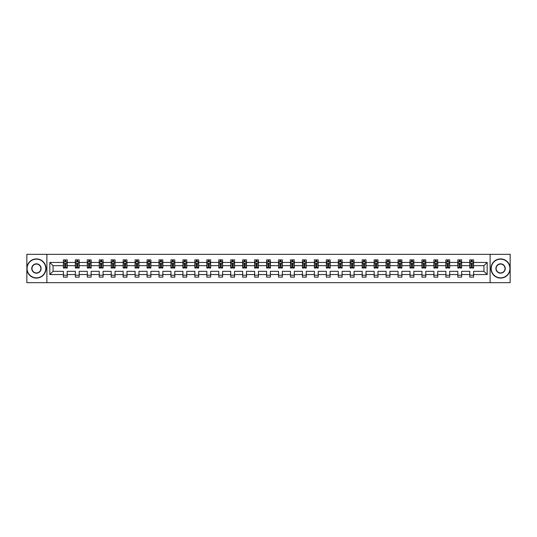 <?xml version="1.0" encoding="UTF-8"?>
<svg xmlns="http://www.w3.org/2000/svg" width="537" height="537" viewBox="0 0 537 537"><rect width="100%" height="100%" fill="white"/><g stroke="black" fill="none" stroke-linecap="round" stroke-linejoin="round"><path stroke-width="0.81" d="M490.113 282.677L510.15 282.677L510.15 254.323L490.113 254.323L490.113 282.677L46.887 282.677L46.887 254.323L26.85 254.323L26.85 282.677L46.887 282.677M473.6 274.555L473.6 271.333L483.944 271.333L487.166 274.555L473.6 274.555L473.6 277.119L469.774 277.119L469.774 274.555L461.652 274.555L461.652 277.119L457.819 277.119L457.819 274.555L449.697 274.555L449.697 277.119L445.871 277.119L445.871 274.555L437.749 274.555L437.749 277.119L433.916 277.119L433.916 274.555L425.794 274.555L425.794 277.119L421.961 277.119L421.961 274.555L413.846 274.555L413.846 277.119L410.013 277.119L410.013 274.555L401.891 274.555L401.891 277.119L398.058 277.119L398.058 274.555L389.936 274.555L389.936 277.119L386.11 277.119L386.11 274.555L377.988 274.555L377.988 277.119L374.155 277.119L374.155 274.555L366.033 274.555L366.033 277.119L362.2 277.119L362.2 274.555L354.084 274.555L354.084 277.119L350.252 277.119L350.252 274.555L342.129 274.555L342.129 277.119L338.297 277.119L338.297 274.555L330.174 274.555L330.174 277.119L326.348 277.119L326.348 274.555L318.226 274.555L318.226 277.119L314.393 277.119L314.393 274.555L306.271 274.555L306.271 277.119L302.438 277.119L302.438 274.555L294.323 274.555L294.323 277.119L290.49 277.119L290.49 274.555L282.368 274.555L282.368 277.119L278.535 277.119L278.535 274.555L270.413 274.555L270.413 277.119L266.587 277.119L266.587 274.555L258.465 274.555L258.465 277.119L254.632 277.119L254.632 274.555L246.51 274.555L246.51 277.119L242.677 277.119L242.677 274.555L234.562 274.555L234.562 277.119L230.729 277.119L230.729 274.555L222.607 274.555L222.607 277.119L218.774 277.119L218.774 274.555L210.652 274.555L210.652 277.119L206.826 277.119L206.826 274.555L198.703 274.555L198.703 277.119L194.871 277.119L194.871 274.555L186.748 274.555L186.748 277.119L182.916 277.119L182.916 274.555L174.8 274.555L174.8 277.119L170.967 277.119L170.967 274.555L162.845 274.555L162.845 277.119L159.012 277.119L159.012 274.555L150.89 274.555L150.89 277.119L147.064 277.119L147.064 274.555L138.942 274.555L138.942 277.119L135.109 277.119L135.109 274.555L126.987 274.555L126.987 277.119L123.154 277.119L123.154 274.555L115.039 274.555L115.039 277.119L111.206 277.119L111.206 274.555L103.084 274.555L103.084 277.119L99.251 277.119L99.251 274.555L91.129 274.555L91.129 277.119L87.303 277.119L87.303 274.555L79.181 274.555L79.181 277.119L75.348 277.119L75.348 274.555L67.226 274.555L67.226 277.119L63.4 277.119L63.4 274.555L49.834 274.555L49.834 262.445L63.4 262.445L63.4 259.881L67.226 259.881L67.226 262.445L75.348 262.445L75.348 259.881L79.181 259.881L79.181 262.445L87.303 262.445L87.303 259.881L91.129 259.881L91.129 262.445L99.251 262.445L99.251 259.881L103.084 259.881L103.084 262.445L111.206 262.445L111.206 259.881L115.039 259.881L115.039 262.445L123.154 262.445L123.154 259.881L126.987 259.881L126.987 262.445L135.109 262.445L135.109 259.881L138.942 259.881L138.942 262.445L147.064 262.445L147.064 259.881L150.89 259.881L150.89 262.445L159.012 262.445L159.012 259.881L162.845 259.881L162.845 262.445L170.967 262.445L170.967 259.881L174.8 259.881L174.8 262.445L182.916 262.445L182.916 259.881L186.748 259.881L186.748 262.445L194.871 262.445L194.871 259.881L198.703 259.881L198.703 262.445L206.826 262.445L206.826 259.881L210.652 259.881L210.652 262.445L218.774 262.445L218.774 259.881L222.607 259.881L222.607 262.445L230.729 262.445L230.729 259.881L234.562 259.881L234.562 262.445L242.677 262.445L242.677 259.881L246.51 259.881L246.51 262.445L254.632 262.445L254.632 259.881L258.465 259.881L258.465 262.445L266.587 262.445L266.587 259.881L270.413 259.881L270.413 262.445L278.535 262.445L278.535 259.881L282.368 259.881L282.368 262.445L290.49 262.445L290.49 259.881L294.323 259.881L294.323 262.445L302.438 262.445L302.438 259.881L306.271 259.881L306.271 262.445L314.393 262.445L314.393 259.881L318.226 259.881L318.226 262.445L326.348 262.445L326.348 259.881L330.174 259.881L330.174 262.445L338.297 262.445L338.297 259.881L342.129 259.881L342.129 262.445L350.252 262.445L350.252 259.881L354.084 259.881L354.084 262.445L362.2 262.445L362.2 259.881L366.033 259.881L366.033 262.445L374.155 262.445L374.155 259.881L377.988 259.881L377.988 262.445L386.11 262.445L386.11 259.881L389.936 259.881L389.936 262.445L398.058 262.445L398.058 259.881L401.891 259.881L401.891 262.445L410.013 262.445L410.013 259.881L413.846 259.881L413.846 262.445L421.961 262.445L421.961 259.881L425.794 259.881L425.794 262.445L433.916 262.445L433.916 259.881L437.749 259.881L437.749 262.445L445.871 262.445L445.871 259.881L449.697 259.881L449.697 262.445L457.819 262.445L457.819 259.881L461.652 259.881L461.652 262.445L469.774 262.445L469.774 259.881L473.6 259.881L473.6 262.445L487.166 262.445L487.166 274.555M490.113 254.323L46.887 254.323M469.774 262.445L469.774 265.667L461.652 265.667L461.652 262.445M461.652 274.555L461.652 271.333L469.774 271.333L469.774 274.555M457.819 262.445L457.819 265.667L449.697 265.667L449.697 262.445M449.697 274.555L449.697 271.333L457.819 271.333L457.819 274.555M445.871 262.445L445.871 265.667L437.749 265.667L437.749 262.445M437.749 274.555L437.749 271.333L445.871 271.333L445.871 274.555M433.916 262.445L433.916 265.667L425.794 265.667L425.794 262.445M425.794 274.555L425.794 271.333L433.916 271.333L433.916 274.555M421.961 262.445L421.961 265.667L413.846 265.667L413.846 262.445M413.846 274.555L413.846 271.333L421.961 271.333L421.961 274.555M410.013 262.445L410.013 265.667L401.891 265.667L401.891 262.445M401.891 274.555L401.891 271.333L410.013 271.333L410.013 274.555M398.058 262.445L398.058 265.667L389.936 265.667L389.936 262.445M389.936 274.555L389.936 271.333L398.058 271.333L398.058 274.555M386.11 262.445L386.11 265.667L377.988 265.667L377.988 262.445M377.988 274.555L377.988 271.333L386.11 271.333L386.11 274.555M374.155 262.445L374.155 265.667L366.033 265.667L366.033 262.445M366.033 274.555L366.033 271.333L374.155 271.333L374.155 274.555M362.2 262.445L362.2 265.667L354.084 265.667L354.084 262.445M354.084 274.555L354.084 271.333L362.2 271.333L362.2 274.555M350.252 262.445L350.252 265.667L342.129 265.667L342.129 262.445M342.129 274.555L342.129 271.333L350.252 271.333L350.252 274.555M338.297 262.445L338.297 265.667L330.174 265.667L330.174 262.445M330.174 274.555L330.174 271.333L338.297 271.333L338.297 274.555M326.348 262.445L326.348 265.667L318.226 265.667L318.226 262.445M318.226 274.555L318.226 271.333L326.348 271.333L326.348 274.555M314.393 262.445L314.393 265.667L306.271 265.667L306.271 262.445M306.271 274.555L306.271 271.333L314.393 271.333L314.393 274.555M302.438 262.445L302.438 265.667L294.323 265.667L294.323 262.445M294.323 274.555L294.323 271.333L302.438 271.333L302.438 274.555M290.49 262.445L290.49 265.667L282.368 265.667L282.368 262.445M282.368 274.555L282.368 271.333L290.49 271.333L290.49 274.555M278.535 262.445L278.535 265.667L270.413 265.667L270.413 262.445M270.413 274.555L270.413 271.333L278.535 271.333L278.535 274.555M266.587 262.445L266.587 265.667L258.465 265.667L258.465 262.445M258.465 274.555L258.465 271.333L266.587 271.333L266.587 274.555M254.632 262.445L254.632 265.667L246.51 265.667L246.51 262.445M246.51 274.555L246.51 271.333L254.632 271.333L254.632 274.555M242.677 262.445L242.677 265.667L234.562 265.667L234.562 262.445M234.562 274.555L234.562 271.333L242.677 271.333L242.677 274.555M230.729 262.445L230.729 265.667L222.607 265.667L222.607 262.445M222.607 274.555L222.607 271.333L230.729 271.333L230.729 274.555M218.774 262.445L218.774 265.667L210.652 265.667L210.652 262.445M210.652 274.555L210.652 271.333L218.774 271.333L218.774 274.555M206.826 262.445L206.826 265.667L198.703 265.667L198.703 262.445M198.703 274.555L198.703 271.333L206.826 271.333L206.826 274.555M194.871 262.445L194.871 265.667L186.748 265.667L186.748 262.445M186.748 274.555L186.748 271.333L194.871 271.333L194.871 274.555M182.916 262.445L182.916 265.667L174.8 265.667L174.8 262.445M174.8 274.555L174.8 271.333L182.916 271.333L182.916 274.555M170.967 262.445L170.967 265.667L162.845 265.667L162.845 262.445M162.845 274.555L162.845 271.333L170.967 271.333L170.967 274.555M159.012 262.445L159.012 265.667L150.89 265.667L150.89 262.445M150.89 274.555L150.89 271.333L159.012 271.333L159.012 274.555M147.064 262.445L147.064 265.667L138.942 265.667L138.942 262.445M138.942 274.555L138.942 271.333L147.064 271.333L147.064 274.555M135.109 262.445L135.109 265.667L126.987 265.667L126.987 262.445M126.987 274.555L126.987 271.333L135.109 271.333L135.109 274.555M123.154 262.445L123.154 265.667L115.039 265.667L115.039 262.445M115.039 274.555L115.039 271.333L123.154 271.333L123.154 274.555M111.206 262.445L111.206 265.667L103.084 265.667L103.084 262.445M103.084 274.555L103.084 271.333L111.206 271.333L111.206 274.555M99.251 262.445L99.251 265.667L91.129 265.667L91.129 262.445M91.129 274.555L91.129 271.333L99.251 271.333L99.251 274.555M87.303 262.445L87.303 265.667L79.181 265.667L79.181 262.445M79.181 274.555L79.181 271.333L87.303 271.333L87.303 274.555M75.348 262.445L75.348 265.667L67.226 265.667L67.226 262.445M67.226 274.555L67.226 271.333L75.348 271.333L75.348 274.555M63.4 262.445L63.4 265.667L53.056 265.667L53.056 271.333L63.4 271.333L63.4 274.555M49.834 262.445L53.056 265.667M483.944 271.333L483.944 265.667L473.6 265.667L473.6 262.445M471.231 261.794L472.151 261.794M459.276 261.794L460.196 261.794M447.321 261.794L448.241 261.794M435.373 261.794L436.292 261.794M423.418 261.794L424.337 261.794M411.47 261.794L412.389 261.794M399.515 261.794L400.434 261.794M387.56 261.794L388.479 261.794M375.611 261.794L376.531 261.794M363.656 261.794L364.576 261.794M351.708 261.794L352.628 261.794M339.753 261.794L340.673 261.794M327.798 261.794L328.718 261.794M315.85 261.794L316.77 261.794M303.895 261.794L304.815 261.794M291.947 261.794L292.866 261.794M279.992 261.794L280.911 261.794M268.044 261.794L268.956 261.794M256.089 261.794L257.008 261.794M244.134 261.794L245.053 261.794M232.185 261.794L233.105 261.794M220.23 261.794L221.15 261.794M208.282 261.794L209.202 261.794M196.327 261.794L197.247 261.794M184.372 261.794L185.292 261.794M172.424 261.794L173.344 261.794M160.469 261.794L161.389 261.794M148.521 261.794L149.44 261.794M136.566 261.794L137.485 261.794M124.611 261.794L125.53 261.794M112.663 261.794L113.582 261.794M100.708 261.794L101.627 261.794M88.759 261.794L89.679 261.794M76.804 261.794L77.724 261.794M64.849 261.794L65.769 261.794M63.4 275.206L67.226 275.206M75.348 275.206L79.181 275.206M87.303 275.206L91.129 275.206M99.251 275.206L103.084 275.206M111.206 275.206L115.039 275.206M123.154 275.206L126.987 275.206M135.109 275.206L138.942 275.206M147.064 275.206L150.89 275.206M159.012 275.206L162.845 275.206M170.967 275.206L174.8 275.206M182.916 275.206L186.748 275.206M194.871 275.206L198.703 275.206M206.826 275.206L210.652 275.206M218.774 275.206L222.607 275.206M230.729 275.206L234.562 275.206M242.677 275.206L246.51 275.206M254.632 275.206L258.465 275.206M266.587 275.206L270.413 275.206M278.535 275.206L282.368 275.206M290.49 275.206L294.323 275.206M302.438 275.206L306.271 275.206M314.393 275.206L318.226 275.206M326.348 275.206L330.174 275.206M338.297 275.206L342.129 275.206M350.252 275.206L354.084 275.206M362.2 275.206L366.033 275.206M374.155 275.206L377.988 275.206M386.11 275.206L389.936 275.206M398.058 275.206L401.891 275.206M410.013 275.206L413.846 275.206M421.961 275.206L425.794 275.206M433.916 275.206L437.749 275.206M445.871 275.206L449.697 275.206M457.819 275.206L461.652 275.206M469.774 275.206L473.6 275.206M53.056 271.333L49.834 274.555M487.166 262.445L483.944 265.667M65.769 260.875L64.849 260.875M64.118 261.928L63.4 261.928L63.4 259.881L64.849 259.881L64.849 261.834M63.4 267.077L63.4 268.044L64.849 268.044L64.849 267.077L63.4 267.077L63.4 265.667M67.226 265.667L67.226 268.044L65.769 268.044L65.769 263.942L64.849 263.942L64.849 267.077M66.507 261.928L67.226 261.928L67.226 259.881L65.769 259.881L65.769 261.834M67.226 263.365L66.46 261.834L64.165 261.834L63.4 263.365M36.429 259.149A9.351 9.351 0 0 0 27.078 268.5A9.351 9.351 0 0 0 36.429 277.851A9.351 9.351 0 0 0 45.773 268.5A9.351 9.351 0 0 0 36.429 259.149M36.429 278.079A9.579 9.579 0 0 1 26.85 268.5A9.579 9.579 0 0 1 36.429 258.921A9.579 9.579 0 0 1 46.007 268.5A9.579 9.579 0 0 1 36.429 278.079M36.429 263.828A4.672 4.672 0 0 1 41.101 268.5A4.672 4.672 0 0 1 36.429 273.172A4.672 4.672 0 0 1 31.757 268.5A4.672 4.672 0 0 1 36.429 263.828M36.429 272.944A4.444 4.444 0 0 0 40.872 268.5A4.444 4.444 0 0 0 36.429 264.056A4.444 4.444 0 0 0 31.985 268.5A4.444 4.444 0 0 0 36.429 272.944M500.571 259.149A9.351 9.351 0 0 0 491.227 268.5A9.351 9.351 0 0 0 500.571 277.851A9.351 9.351 0 0 0 509.922 268.5A9.351 9.351 0 0 0 500.571 259.149M500.571 278.079A9.579 9.579 0 0 1 490.993 268.5A9.579 9.579 0 0 1 500.571 258.921A9.579 9.579 0 0 1 510.15 268.5A9.579 9.579 0 0 1 500.571 278.079M500.571 263.828A4.672 4.672 0 0 1 505.243 268.5A4.672 4.672 0 0 1 500.571 273.172A4.672 4.672 0 0 1 495.899 268.5A4.672 4.672 0 0 1 500.571 263.828M500.571 272.944A4.444 4.444 0 0 0 505.015 268.5A4.444 4.444 0 0 0 500.571 264.056A4.444 4.444 0 0 0 496.128 268.5A4.444 4.444 0 0 0 500.571 272.944M77.724 260.875L76.804 260.875M76.066 261.928L75.348 261.928L75.348 259.881L76.804 259.881L76.804 261.834M75.348 267.077L75.348 268.044L76.804 268.044L76.804 267.077L75.348 267.077L75.348 265.667M79.181 265.667L79.181 268.044L77.724 268.044L77.724 263.942L76.804 263.942L76.804 267.077M78.462 261.928L79.181 261.928L79.181 259.881L77.724 259.881L77.724 261.834M79.181 263.365L78.415 261.834L76.113 261.834L75.348 263.365M89.679 260.875L88.759 260.875M88.021 261.928L87.303 261.928L87.303 259.881L88.759 259.881L88.759 261.834M87.303 267.077L87.303 268.044L88.759 268.044L88.759 267.077L87.303 267.077L87.303 265.667M91.129 265.667L91.129 268.044L89.679 268.044L89.679 263.942L88.759 263.942L88.759 267.077M90.411 261.928L91.129 261.928L91.129 259.881L89.679 259.881L89.679 261.834M91.129 263.365L90.364 261.834L88.068 261.834L87.303 263.365M101.627 260.875L100.708 260.875M99.976 261.928L99.251 261.928L99.251 259.881L100.708 259.881L100.708 261.834M99.251 267.077L99.251 268.044L100.708 268.044L100.708 267.077L99.251 267.077L99.251 265.667M103.084 265.667L103.084 268.044L101.627 268.044L101.627 263.942L100.708 263.942L100.708 267.077M102.366 261.928L103.084 261.928L103.084 259.881L101.627 259.881L101.627 261.834M103.084 263.365L102.319 261.834L100.016 261.834L99.251 263.365M113.582 260.875L112.663 260.875M111.924 261.928L111.206 261.928L111.206 259.881L112.663 259.881L112.663 261.834M111.206 267.077L111.206 268.044L112.663 268.044L112.663 267.077L111.206 267.077L111.206 265.667M115.039 265.667L115.039 268.044L113.582 268.044L113.582 263.942L112.663 263.942L112.663 267.077M114.314 261.928L115.039 261.928L115.039 259.881L113.582 259.881L113.582 261.834M115.039 263.365L114.267 261.834L111.971 261.834L111.206 263.365M125.53 260.875L124.611 260.875M123.879 261.928L123.154 261.928L123.154 259.881L124.611 259.881L124.611 261.834M123.154 267.077L123.154 268.044L124.611 268.044L124.611 267.077L123.154 267.077L123.154 265.667M126.987 265.667L126.987 268.044L125.53 268.044L125.53 263.942L124.611 263.942L124.611 267.077M126.269 261.928L126.987 261.928L126.987 259.881L125.53 259.881L125.53 261.834M126.987 263.365L126.222 261.834L123.926 261.834L123.154 263.365M137.485 260.875L136.566 260.875M135.827 261.928L135.109 261.928L135.109 259.881L136.566 259.881L136.566 261.834M135.109 267.077L135.109 268.044L136.566 268.044L136.566 267.077L135.109 267.077L135.109 265.667M138.942 265.667L138.942 268.044L137.485 268.044L137.485 263.942L136.566 263.942L136.566 267.077M138.224 261.928L138.942 261.928L138.942 259.881L137.485 259.881L137.485 261.834M138.942 263.365L138.177 261.834L135.874 261.834L135.109 263.365M149.44 260.875L148.521 260.875M147.782 261.928L147.064 261.928L147.064 259.881L148.521 259.881L148.521 261.834M147.064 267.077L147.064 268.044L148.521 268.044L148.521 267.077L147.064 267.077L147.064 265.667M150.89 265.667L150.89 268.044L149.44 268.044L149.44 263.942L148.521 263.942L148.521 267.077M150.172 261.928L150.89 261.928L150.89 259.881L149.44 259.881L149.44 261.834M150.89 263.365L150.125 261.834L147.829 261.834L147.064 263.365M161.389 260.875L160.469 260.875M159.737 261.928L159.012 261.928L159.012 259.881L160.469 259.881L160.469 261.834M159.012 267.077L159.012 268.044L160.469 268.044L160.469 267.077L159.012 267.077L159.012 265.667M162.845 265.667L162.845 268.044L161.389 268.044L161.389 263.942L160.469 263.942L160.469 267.077M162.127 261.928L162.845 261.928L162.845 259.881L161.389 259.881L161.389 261.834M162.845 263.365L162.08 261.834L159.778 261.834L159.012 263.365M173.344 260.875L172.424 260.875M171.686 261.928L170.967 261.928L170.967 259.881L172.424 259.881L172.424 261.834M170.967 267.077L170.967 268.044L172.424 268.044L172.424 267.077L170.967 267.077L170.967 265.667M174.8 265.667L174.8 268.044L173.344 268.044L173.344 263.942L172.424 263.942L172.424 267.077M174.075 261.928L174.8 261.928L174.8 259.881L173.344 259.881L173.344 261.834M174.8 263.365L174.028 261.834L171.733 261.834L170.967 263.365M185.292 260.875L184.372 260.875M183.641 261.928L182.916 261.928L182.916 259.881L184.372 259.881L184.372 261.834M182.916 267.077L182.916 268.044L184.372 268.044L184.372 267.077L182.916 267.077L182.916 265.667M186.748 265.667L186.748 268.044L185.292 268.044L185.292 263.942L184.372 263.942L184.372 267.077M186.03 261.928L186.748 261.928L186.748 259.881L185.292 259.881L185.292 261.834M186.748 263.365L185.983 261.834L183.688 261.834L182.916 263.365M197.247 260.875L196.327 260.875M195.589 261.928L194.871 261.928L194.871 259.881L196.327 259.881L196.327 261.834M194.871 267.077L194.871 268.044L196.327 268.044L196.327 267.077L194.871 267.077L194.871 265.667M198.703 265.667L198.703 268.044L197.247 268.044L197.247 263.942L196.327 263.942L196.327 267.077M197.978 261.928L198.703 261.928L198.703 259.881L197.247 259.881L197.247 261.834M198.703 263.365L197.938 261.834L195.636 261.834L194.871 263.365M209.202 260.875L208.282 260.875M207.544 261.928L206.826 261.928L206.826 259.881L208.282 259.881L208.282 261.834M206.826 267.077L206.826 268.044L208.282 268.044L208.282 267.077L206.826 267.077L206.826 265.667M210.652 265.667L210.652 268.044L209.202 268.044L209.202 263.942L208.282 263.942L208.282 267.077M209.933 261.928L210.652 261.928L210.652 259.881L209.202 259.881L209.202 261.834M210.652 263.365L209.886 261.834L207.591 261.834L206.826 263.365M221.15 260.875L220.23 260.875M219.499 261.928L218.774 261.928L218.774 259.881L220.23 259.881L220.23 261.834M218.774 267.077L218.774 268.044L220.23 268.044L220.23 267.077L218.774 267.077L218.774 265.667M222.607 265.667L222.607 268.044L221.15 268.044L221.15 263.942L220.23 263.942L220.23 267.077M221.888 261.928L222.607 261.928L222.607 259.881L221.15 259.881L221.15 261.834M222.607 263.365L221.841 261.834L219.539 261.834L218.774 263.365M233.105 260.875L232.185 260.875M231.447 261.928L230.729 261.928L230.729 259.881L232.185 259.881L232.185 261.834M230.729 267.077L230.729 268.044L232.185 268.044L232.185 267.077L230.729 267.077L230.729 265.667M234.562 265.667L234.562 268.044L233.105 268.044L233.105 263.942L232.185 263.942L232.185 267.077M233.837 261.928L234.562 261.928L234.562 259.881L233.105 259.881L233.105 261.834M234.562 263.365L233.79 261.834L231.494 261.834L230.729 263.365M245.053 260.875L244.134 260.875M243.402 261.928L242.677 261.928L242.677 259.881L244.134 259.881L244.134 261.834M242.677 267.077L242.677 268.044L244.134 268.044L244.134 267.077L242.677 267.077L242.677 265.667M246.51 265.667L246.51 268.044L245.053 268.044L245.053 263.942L244.134 263.942L244.134 267.077M245.792 261.928L246.51 261.928L246.51 259.881L245.053 259.881L245.053 261.834M246.51 263.365L245.745 261.834L243.449 261.834L242.677 263.365M257.008 260.875L256.089 260.875M255.35 261.928L254.632 261.928L254.632 259.881L256.089 259.881L256.089 261.834M254.632 267.077L254.632 268.044L256.089 268.044L256.089 267.077L254.632 267.077L254.632 265.667M258.465 265.667L258.465 268.044L257.008 268.044L257.008 263.942L256.089 263.942L256.089 267.077M257.74 261.928L258.465 261.928L258.465 259.881L257.008 259.881L257.008 261.834M258.465 263.365L257.7 261.834L255.397 261.834L254.632 263.365M268.956 260.875L268.044 260.875M267.305 261.928L266.587 261.928L266.587 259.881L268.044 259.881L268.044 261.834M266.587 267.077L266.587 268.044L268.044 268.044L268.044 267.077L266.587 267.077L266.587 265.667M270.413 265.667L270.413 268.044L268.956 268.044L268.956 263.942L268.044 263.942L268.044 267.077M269.695 261.928L270.413 261.928L270.413 259.881L268.956 259.881L268.956 261.834M270.413 263.365L269.648 261.834L267.352 261.834L266.587 263.365M280.911 260.875L279.992 260.875M279.26 261.928L278.535 261.928L278.535 259.881L279.992 259.881L279.992 261.834M278.535 267.077L278.535 268.044L279.992 268.044L279.992 267.077L278.535 267.077L278.535 265.667M282.368 265.667L282.368 268.044L280.911 268.044L280.911 263.942L279.992 263.942L279.992 267.077M281.65 261.928L282.368 261.928L282.368 259.881L280.911 259.881L280.911 261.834M282.368 263.365L281.603 261.834L279.3 261.834L278.535 263.365M292.866 260.875L291.947 260.875M291.208 261.928L290.49 261.928L290.49 259.881L291.947 259.881L291.947 261.834M290.49 267.077L290.49 268.044L291.947 268.044L291.947 267.077L290.49 267.077L290.49 265.667M294.323 265.667L294.323 268.044L292.866 268.044L292.866 263.942L291.947 263.942L291.947 267.077M293.598 261.928L294.323 261.928L294.323 259.881L292.866 259.881L292.866 261.834M294.323 263.365L293.551 261.834L291.255 261.834L290.49 263.365M304.815 260.875L303.895 260.875M303.163 261.928L302.438 261.928L302.438 259.881L303.895 259.881L303.895 261.834M302.438 267.077L302.438 268.044L303.895 268.044L303.895 267.077L302.438 267.077L302.438 265.667M306.271 265.667L306.271 268.044L304.815 268.044L304.815 263.942L303.895 263.942L303.895 267.077M305.553 261.928L306.271 261.928L306.271 259.881L304.815 259.881L304.815 261.834M306.271 263.365L305.506 261.834L303.21 261.834L302.438 263.365M316.77 260.875L315.85 260.875M315.112 261.928L314.393 261.928L314.393 259.881L315.85 259.881L315.85 261.834M314.393 267.077L314.393 268.044L315.85 268.044L315.85 267.077L314.393 267.077L314.393 265.667M318.226 265.667L318.226 268.044L316.77 268.044L316.77 263.942L315.85 263.942L315.85 267.077M317.501 261.928L318.226 261.928L318.226 259.881L316.77 259.881L316.77 261.834M318.226 263.365L317.461 261.834L315.159 261.834L314.393 263.365M328.718 260.875L327.798 260.875M327.067 261.928L326.348 261.928L326.348 259.881L327.798 259.881L327.798 261.834M326.348 267.077L326.348 268.044L327.798 268.044L327.798 267.077L326.348 267.077L326.348 265.667M330.174 265.667L330.174 268.044L328.718 268.044L328.718 263.942L327.798 263.942L327.798 267.077M329.456 261.928L330.174 261.928L330.174 259.881L328.718 259.881L328.718 261.834M330.174 263.365L329.409 261.834L327.114 261.834L326.348 263.365M340.673 260.875L339.753 260.875M339.022 261.928L338.297 261.928L338.297 259.881L339.753 259.881L339.753 261.834M338.297 267.077L338.297 268.044L339.753 268.044L339.753 267.077L338.297 267.077L338.297 265.667M342.129 265.667L342.129 268.044L340.673 268.044L340.673 263.942L339.753 263.942L339.753 267.077M341.411 261.928L342.129 261.928L342.129 259.881L340.673 259.881L340.673 261.834M342.129 263.365L341.364 261.834L339.062 261.834L338.297 263.365M352.628 260.875L351.708 260.875M350.97 261.928L350.252 261.928L350.252 259.881L351.708 259.881L351.708 261.834M350.252 267.077L350.252 268.044L351.708 268.044L351.708 267.077L350.252 267.077L350.252 265.667M354.084 265.667L354.084 268.044L352.628 268.044L352.628 263.942L351.708 263.942L351.708 267.077M353.359 261.928L354.084 261.928L354.084 259.881L352.628 259.881L352.628 261.834M354.084 263.365L353.312 261.834L351.017 261.834L350.252 263.365M364.576 260.875L363.656 260.875M362.925 261.928L362.2 261.928L362.2 259.881L363.656 259.881L363.656 261.834M362.2 267.077L362.2 268.044L363.656 268.044L363.656 267.077L362.2 267.077L362.2 265.667M366.033 265.667L366.033 268.044L364.576 268.044L364.576 263.942L363.656 263.942L363.656 267.077M365.314 261.928L366.033 261.928L366.033 259.881L364.576 259.881L364.576 261.834M366.033 263.365L365.267 261.834L362.972 261.834L362.2 263.365M376.531 260.875L375.611 260.875M374.873 261.928L374.155 261.928L374.155 259.881L375.611 259.881L375.611 261.834M374.155 267.077L374.155 268.044L375.611 268.044L375.611 267.077L374.155 267.077L374.155 265.667M377.988 265.667L377.988 268.044L376.531 268.044L376.531 263.942L375.611 263.942L375.611 267.077M377.263 261.928L377.988 261.928L377.988 259.881L376.531 259.881L376.531 261.834M377.988 263.365L377.222 261.834L374.92 261.834L374.155 263.365M388.479 260.875L387.56 260.875M386.828 261.928L386.11 261.928L386.11 259.881L387.56 259.881L387.56 261.834M386.11 267.077L386.11 268.044L387.56 268.044L387.56 267.077L386.11 267.077L386.11 265.667M389.936 265.667L389.936 268.044L388.479 268.044L388.479 263.942L387.56 263.942L387.56 267.077M389.218 261.928L389.936 261.928L389.936 259.881L388.479 259.881L388.479 261.834M389.936 263.365L389.171 261.834L386.875 261.834L386.11 263.365M400.434 260.875L399.515 260.875M398.776 261.928L398.058 261.928L398.058 259.881L399.515 259.881L399.515 261.834M398.058 267.077L398.058 268.044L399.515 268.044L399.515 267.077L398.058 267.077L398.058 265.667M401.891 265.667L401.891 268.044L400.434 268.044L400.434 263.942L399.515 263.942L399.515 267.077M401.173 261.928L401.891 261.928L401.891 259.881L400.434 259.881L400.434 261.834M401.891 263.365L401.126 261.834L398.823 261.834L398.058 263.365M412.389 260.875L411.47 260.875M410.731 261.928L410.013 261.928L410.013 259.881L411.47 259.881L411.47 261.834M410.013 267.077L410.013 268.044L411.47 268.044L411.47 267.077L410.013 267.077L410.013 265.667M413.846 265.667L413.846 268.044L412.389 268.044L412.389 263.942L411.47 263.942L411.47 267.077M413.121 261.928L413.846 261.928L413.846 259.881L412.389 259.881L412.389 261.834M413.846 263.365L413.074 261.834L410.778 261.834L410.013 263.365M424.337 260.875L423.418 260.875M422.686 261.928L421.961 261.928L421.961 259.881L423.418 259.881L423.418 261.834M421.961 267.077L421.961 268.044L423.418 268.044L423.418 267.077L421.961 267.077L421.961 265.667M425.794 265.667L425.794 268.044L424.337 268.044L424.337 263.942L423.418 263.942L423.418 267.077M425.076 261.928L425.794 261.928L425.794 259.881L424.337 259.881L424.337 261.834M425.794 263.365L425.029 261.834L422.733 261.834L421.961 263.365M436.292 260.875L435.373 260.875M434.634 261.928L433.916 261.928L433.916 259.881L435.373 259.881L435.373 261.834M433.916 267.077L433.916 268.044L435.373 268.044L435.373 267.077L433.916 267.077L433.916 265.667M437.749 265.667L437.749 268.044L436.292 268.044L436.292 263.942L435.373 263.942L435.373 267.077M437.024 261.928L437.749 261.928L437.749 259.881L436.292 259.881L436.292 261.834M437.749 263.365L436.984 261.834L434.681 261.834L433.916 263.365M448.241 260.875L447.321 260.875M446.589 261.928L445.871 261.928L445.871 259.881L447.321 259.881L447.321 261.834M445.871 267.077L445.871 268.044L447.321 268.044L447.321 267.077L445.871 267.077L445.871 265.667M449.697 265.667L449.697 268.044L448.241 268.044L448.241 263.942L447.321 263.942L447.321 267.077M448.979 261.928L449.697 261.928L449.697 259.881L448.241 259.881L448.241 261.834M449.697 263.365L448.932 261.834L446.636 261.834L445.871 263.365M460.196 260.875L459.276 260.875M458.538 261.928L457.819 261.928L457.819 259.881L459.276 259.881L459.276 261.834M457.819 267.077L457.819 268.044L459.276 268.044L459.276 267.077L457.819 267.077L457.819 265.667M461.652 265.667L461.652 268.044L460.196 268.044L460.196 263.942L459.276 263.942L459.276 267.077M460.934 261.928L461.652 261.928L461.652 259.881L460.196 259.881L460.196 261.834M461.652 263.365L460.887 261.834L458.585 261.834L457.819 263.365M472.151 260.875L471.231 260.875M470.493 261.928L469.774 261.928L469.774 259.881L471.231 259.881L471.231 261.834M469.774 267.077L469.774 268.044L471.231 268.044L471.231 267.077L469.774 267.077L469.774 265.667M473.6 265.667L473.6 268.044L472.151 268.044L472.151 263.942L471.231 263.942L471.231 267.077M472.882 261.928L473.6 261.928L473.6 259.881L472.151 259.881L472.151 261.834M473.6 263.365L472.835 261.834L470.54 261.834L469.774 263.365M67.206 263.331L63.413 263.331M67.226 267.077L65.769 267.077M64.849 265.023L63.4 265.023M67.226 265.023L65.769 265.023M65.769 261.365L64.849 261.365M79.161 263.331L75.368 263.331M79.181 267.077L77.724 267.077M76.804 265.023L75.348 265.023M79.181 265.023L77.724 265.023M77.724 261.365L76.804 261.365M91.115 263.331L87.323 263.331M91.129 267.077L89.679 267.077M88.759 265.023L87.303 265.023M91.129 265.023L89.679 265.023M89.679 261.365L88.759 261.365M103.064 263.331L99.271 263.331M103.084 267.077L101.627 267.077M100.708 265.023L99.251 265.023M103.084 265.023L101.627 265.023M101.627 261.365L100.708 261.365M115.019 263.331L111.226 263.331M115.039 267.077L113.582 267.077M112.663 265.023L111.206 265.023M115.039 265.023L113.582 265.023M113.582 261.365L112.663 261.365M126.967 263.331L123.174 263.331M126.987 267.077L125.53 267.077M124.611 265.023L123.154 265.023M126.987 265.023L125.53 265.023M125.53 261.365L124.611 261.365M138.922 263.331L135.129 263.331M138.942 267.077L137.485 267.077M136.566 265.023L135.109 265.023M138.942 265.023L137.485 265.023M137.485 261.365L136.566 261.365M150.877 263.331L147.084 263.331M150.89 267.077L149.44 267.077M148.521 265.023L147.064 265.023M150.89 265.023L149.44 265.023M149.44 261.365L148.521 261.365M162.825 263.331L159.033 263.331M162.845 267.077L161.389 267.077M160.469 265.023L159.012 265.023M162.845 265.023L161.389 265.023M161.389 261.365L160.469 261.365M174.78 263.331L170.988 263.331M174.8 267.077L173.344 267.077M172.424 265.023L170.967 265.023M174.8 265.023L173.344 265.023M173.344 261.365L172.424 261.365M186.728 263.331L182.936 263.331M186.748 267.077L185.292 267.077M184.372 265.023L182.916 265.023M186.748 265.023L185.292 265.023M185.292 261.365L184.372 261.365M198.683 263.331L194.891 263.331M198.703 267.077L197.247 267.077M196.327 265.023L194.871 265.023M198.703 265.023L197.247 265.023M197.247 261.365L196.327 261.365M210.638 263.331L206.846 263.331M210.652 267.077L209.202 267.077M208.282 265.023L206.826 265.023M210.652 265.023L209.202 265.023M209.202 261.365L208.282 261.365M222.587 263.331L218.794 263.331M222.607 267.077L221.15 267.077M220.23 265.023L218.774 265.023M222.607 265.023L221.15 265.023M221.15 261.365L220.23 261.365M234.541 263.331L230.749 263.331M234.562 267.077L233.105 267.077M232.185 265.023L230.729 265.023M234.562 265.023L233.105 265.023M233.105 261.365L232.185 261.365M246.49 263.331L242.697 263.331M246.51 267.077L245.053 267.077M244.134 265.023L242.677 265.023M246.51 265.023L245.053 265.023M245.053 261.365L244.134 261.365M258.445 263.331L254.652 263.331M258.465 267.077L257.008 267.077M256.089 265.023L254.632 265.023M258.465 265.023L257.008 265.023M257.008 261.365L256.089 261.365M270.393 263.331L266.607 263.331M270.413 267.077L268.956 267.077M268.044 265.023L266.587 265.023M270.413 265.023L268.956 265.023M268.956 261.365L268.044 261.365M282.348 263.331L278.555 263.331M282.368 267.077L280.911 267.077M279.992 265.023L278.535 265.023M282.368 265.023L280.911 265.023M280.911 261.365L279.992 261.365M294.303 263.331L290.51 263.331M294.323 267.077L292.866 267.077M291.947 265.023L290.49 265.023M294.323 265.023L292.866 265.023M292.866 261.365L291.947 261.365M306.251 263.331L302.459 263.331M306.271 267.077L304.815 267.077M303.895 265.023L302.438 265.023M306.271 265.023L304.815 265.023M304.815 261.365L303.895 261.365M318.206 263.331L314.413 263.331M318.226 267.077L316.77 267.077M315.85 265.023L314.393 265.023M318.226 265.023L316.77 265.023M316.77 261.365L315.85 261.365M330.154 263.331L326.362 263.331M330.174 267.077L328.718 267.077M327.798 265.023L326.348 265.023M330.174 265.023L328.718 265.023M328.718 261.365L327.798 261.365M342.109 263.331L338.317 263.331M342.129 267.077L340.673 267.077M339.753 265.023L338.297 265.023M342.129 265.023L340.673 265.023M340.673 261.365L339.753 261.365M354.064 263.331L350.272 263.331M354.084 267.077L352.628 267.077M351.708 265.023L350.252 265.023M354.084 265.023L352.628 265.023M352.628 261.365L351.708 261.365M366.012 263.331L362.22 263.331M366.033 267.077L364.576 267.077M363.656 265.023L362.2 265.023M366.033 265.023L364.576 265.023M364.576 261.365L363.656 261.365M377.967 263.331L374.175 263.331M377.988 267.077L376.531 267.077M375.611 265.023L374.155 265.023M377.988 265.023L376.531 265.023M376.531 261.365L375.611 261.365M389.916 263.331L386.123 263.331M389.936 267.077L388.479 267.077M387.56 265.023L386.11 265.023M389.936 265.023L388.479 265.023M388.479 261.365L387.56 261.365M401.871 263.331L398.078 263.331M401.891 267.077L400.434 267.077M399.515 265.023L398.058 265.023M401.891 265.023L400.434 265.023M400.434 261.365L399.515 261.365M413.826 263.331L410.033 263.331M413.846 267.077L412.389 267.077M411.47 265.023L410.013 265.023M413.846 265.023L412.389 265.023M412.389 261.365L411.47 261.365M425.774 263.331L421.981 263.331M425.794 267.077L424.337 267.077M423.418 265.023L421.961 265.023M425.794 265.023L424.337 265.023M424.337 261.365L423.418 261.365M437.729 263.331L433.936 263.331M437.749 267.077L436.292 267.077M435.373 265.023L433.916 265.023M437.749 265.023L436.292 265.023M436.292 261.365L435.373 261.365M449.677 263.331L445.885 263.331M449.697 267.077L448.241 267.077M447.321 265.023L445.871 265.023M449.697 265.023L448.241 265.023M448.241 261.365L447.321 261.365M461.632 263.331L457.839 263.331M461.652 267.077L460.196 267.077M459.276 265.023L457.819 265.023M461.652 265.023L460.196 265.023M460.196 261.365L459.276 261.365M473.587 263.331L469.794 263.331M473.6 267.077L472.151 267.077M471.231 265.023L469.774 265.023M473.6 265.023L472.151 265.023M472.151 261.365L471.231 261.365"/></g></svg>
